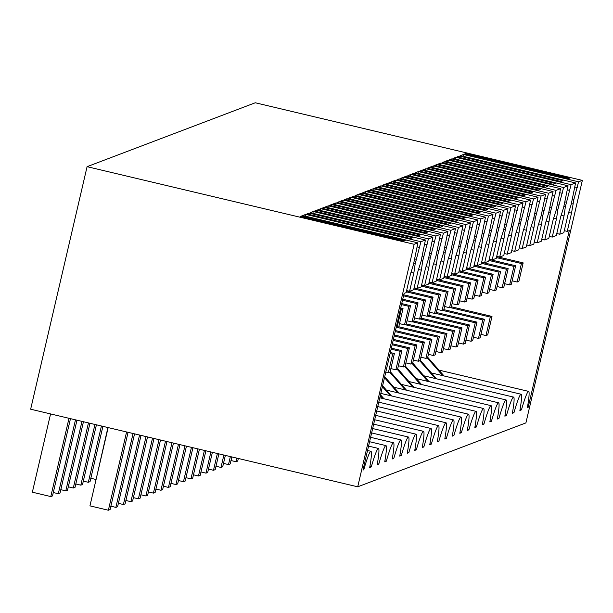 <?xml version="1.0" encoding="UTF-8"?>
<svg xmlns="http://www.w3.org/2000/svg" width="613" height="613" viewBox="0 0 613 613"><rect width="100%" height="100%" fill="white"/><g stroke="black" fill="none" stroke-linecap="round" stroke-linejoin="round"><path stroke-width="0.92" d="M369.869 466.585L371.286 466.922A39.186 3.142 103.3 0 1 378.459 448.455A39.186 3.142 103.3 0 1 377.217 464.669L378.796 464.072L377.378 463.735M367.547 450.501L370.957 451.306A39.186 3.142 103.3 0 1 369.708 467.52L371.286 466.922M357.724 486.814L525.916 422.901L582.35 180.383L255.276 102.769L87.084 166.675L30.65 409.2L357.724 486.814L414.158 244.288L417.913 242.863L413.469 264.494L410.449 274.111L406.143 292.608L404.105 293.382L362.988 470.079L363.777 469.78A39.186 3.142 103.3 0 1 370.957 451.306M438.939 370.106L528.628 391.393A39.186 3.142 103.3 0 1 527.387 407.607L528.176 407.308L569.293 230.611L567.255 231.385L571.561 212.887L573.921 199.378L578.595 181.808L582.35 180.383M528.628 391.393A39.186 3.142 103.3 0 0 521.456 409.859L519.878 410.457A39.186 3.142 103.3 0 0 521.119 394.243A39.186 3.142 103.3 0 0 513.947 412.71L512.529 412.38M423.92 375.815L513.61 397.101A39.186 3.142 103.3 0 1 512.368 413.315L513.947 412.71M513.61 397.101A39.186 3.142 103.3 0 0 506.438 415.568L505.028 415.231M416.411 378.665L506.108 399.952A39.186 3.142 103.3 0 1 504.859 416.166L506.438 415.568M506.108 399.952A39.186 3.142 103.3 0 0 498.928 418.418L497.518 418.081M408.902 381.524L498.599 402.802A39.186 3.142 103.3 0 1 497.35 419.016L498.928 418.418M498.599 402.802A39.186 3.142 103.3 0 0 491.419 421.277L490.009 420.939M401.392 384.374L491.09 405.66A39.186 3.142 103.3 0 1 489.841 421.874L491.419 421.277M491.09 405.66A39.186 3.142 103.3 0 0 483.91 424.127L482.5 423.79M393.883 387.224L483.58 408.511A39.186 3.142 103.3 0 1 482.339 424.725L483.91 424.127M483.58 408.511A39.186 3.142 103.3 0 0 476.401 426.977L474.991 426.648M386.374 390.083L476.071 411.361A39.186 3.142 103.3 0 1 474.83 427.575L476.401 426.977M476.071 411.361A39.186 3.142 103.3 0 0 468.891 429.836L467.481 429.498M380.834 393.4L468.562 414.219A39.186 3.142 103.3 0 1 467.321 430.433L468.891 429.836M468.562 414.219A39.186 3.142 103.3 0 0 461.382 432.686L459.972 432.349M379.807 397.791L461.053 417.07A39.186 3.142 103.3 0 1 459.811 433.284L461.382 432.686M461.053 417.07A39.186 3.142 103.3 0 0 453.881 435.536L452.463 435.207M378.788 402.182L453.543 419.928A39.186 3.142 103.3 0 1 452.302 436.134L453.881 435.536M453.543 419.928A39.186 3.142 103.3 0 0 446.371 438.395L444.954 438.057M377.769 406.58L446.034 422.778A39.186 3.142 103.3 0 1 444.793 438.992L446.371 438.395M446.034 422.778A39.186 3.142 103.3 0 0 438.862 441.245L437.444 440.908M376.742 410.971L438.533 425.629A39.186 3.142 103.3 0 1 437.284 441.843L438.862 441.245M438.533 425.629A39.186 3.142 103.3 0 0 431.353 444.096L429.943 443.766M375.723 415.361L431.023 428.487A39.186 3.142 103.3 0 1 429.774 444.693L431.353 444.096M431.023 428.487A39.186 3.142 103.3 0 0 423.844 446.954L422.434 446.616M374.696 419.752L423.514 431.337A39.186 3.142 103.3 0 1 422.265 447.551L423.844 446.954M423.514 431.337A39.186 3.142 103.3 0 0 416.334 449.804L414.924 449.467M373.677 424.15L416.005 434.188A39.186 3.142 103.3 0 1 414.763 450.402L416.334 449.804M416.005 434.188A39.186 3.142 103.3 0 0 408.825 452.655L407.415 452.325M372.658 428.541L408.496 437.046A39.186 3.142 103.3 0 1 407.254 453.26L408.825 452.655M408.496 437.046A39.186 3.142 103.3 0 0 401.316 455.513L399.906 455.175M371.631 432.931L400.986 439.896A39.186 3.142 103.3 0 1 399.745 456.11L401.316 455.513M400.986 439.896A39.186 3.142 103.3 0 0 393.807 458.363L392.397 458.026M370.612 437.322L393.477 442.747A39.186 3.142 103.3 0 1 392.236 458.961L393.807 458.363M393.477 442.747A39.186 3.142 103.3 0 0 386.305 461.214L384.887 460.884M369.585 441.712L385.968 445.605A39.186 3.142 103.3 0 1 384.726 461.819L386.305 461.214M385.968 445.605A39.186 3.142 103.3 0 0 378.796 464.072M422.694 260.992L421.392 269.958L417.085 288.447L421.162 286.899L425.468 268.402L428.487 258.786L432.931 237.162L428.426 238.871L422.694 260.992L421.208 260.64M423.752 256.441L422.219 256.073M409.576 291.305L413.882 272.808L415.185 263.843L420.916 241.721L425.422 240.012L420.978 261.644L417.959 271.26L413.652 289.75L409.576 291.305L406.611 290.6M309.075 213.132L306.929 213.945L410.58 238.541L412.725 237.729L309.075 213.132L308.783 214.389M425.422 240.012L310.255 212.68L313.258 211.539L312.852 213.301M427.085 244.648L424.487 244.028M428.426 238.871L313.258 211.539M316.584 210.274L314.438 211.094L418.089 235.691L420.234 234.871L316.584 210.274L316.293 211.531M417.085 288.447L414.12 287.742M421.047 270.111L418.74 269.559M417.913 242.863L302.745 215.538L305.749 214.397L420.916 241.721M432.931 237.162L317.764 209.83L320.768 208.688L435.935 236.02L440.44 234.304L325.273 206.979L328.277 205.838L443.444 233.162L447.95 231.453L332.782 204.121L335.786 202.98L450.953 230.312L455.459 228.603L340.292 201.271L343.295 200.129L458.463 227.461L462.968 225.745L347.801 198.42L350.805 197.279L465.972 224.603L470.47 222.894L355.31 195.562L358.314 194.421L473.481 221.753L477.979 220.044L362.812 192.712L365.823 191.57L480.99 218.895L485.488 217.186L370.321 189.861L373.332 188.72L488.492 216.044L492.998 214.335L377.83 187.003L380.834 185.862L496.001 213.194L500.507 211.477L385.339 184.153L388.343 183.011L503.511 210.336L508.016 208.627L392.849 181.302L395.852 180.153L511.02 207.485L515.525 205.776L400.358 178.444L403.362 177.303L518.529 204.635L523.035 202.918L407.867 175.594L410.871 174.452L526.038 201.777L530.544 200.068L415.376 172.736L418.38 171.594L533.548 198.926L538.053 197.217L422.886 169.885L425.889 168.744L541.057 196.076L545.555 194.359L430.387 167.035L433.399 165.893L548.566 193.218L553.064 191.509L437.897 164.177L440.908 163.035L556.075 190.367L560.573 188.658L445.406 161.326L448.41 160.185L563.577 187.517L568.082 185.8L452.915 158.476L455.919 157.334L571.086 184.659L575.592 182.95L460.424 155.618L463.428 154.476L578.595 181.808M414.158 244.288L87.084 166.675M568.259 178.628L464.608 154.032L465.681 153.625L569.331 178.222L568.259 178.628M361.639 193.156L465.29 217.753L463.144 218.573L359.494 193.976L361.639 193.156L361.341 194.413M444.226 161.771L442.08 162.591L545.731 187.187L547.876 186.367L444.226 161.771L443.935 163.027M331.602 204.573L329.457 205.386L433.107 229.982L435.253 229.17L331.602 204.573L331.311 205.83M339.112 201.715L442.762 226.312L440.617 227.132L336.966 202.535L339.112 201.715L338.82 202.972M436.717 164.629L540.367 189.225L538.222 190.038L434.579 165.441L436.717 164.629L436.425 165.885M301.565 215.983L300.493 216.389L404.143 240.986L405.216 240.58L301.565 215.983L301.42 216.611M459.244 156.07L562.895 180.666L560.749 181.479L457.099 156.882L459.244 156.07L458.953 157.326M414.196 173.188L412.051 174L515.702 198.597L517.847 197.784L414.196 173.188L413.905 174.444M406.687 176.038L404.542 176.858L508.192 201.455L510.338 200.635L406.687 176.038L406.396 177.295M429.215 167.479L427.069 168.299L530.72 192.896L532.866 192.076L429.215 167.479L428.916 168.736M376.65 187.455L480.301 212.052L478.155 212.864L374.505 188.268L376.65 187.455L376.359 188.704M391.669 181.747L389.523 182.559L493.174 207.156L495.319 206.343L391.669 181.747L391.378 183.003M399.178 178.896L502.829 203.493L500.683 204.305L397.032 179.709L399.178 178.896L398.887 180.145M421.706 170.337L525.356 194.926L523.211 195.746L419.56 171.15L421.706 170.337L421.415 171.586M384.159 184.597L382.014 185.417L485.665 210.014L487.81 209.194L384.159 184.597L383.868 185.854M369.141 190.306L366.995 191.118L470.646 215.715L472.792 214.902L369.141 190.306L368.85 191.562M354.13 196.014L351.985 196.827L455.635 221.423L457.781 220.611L354.13 196.014L353.839 197.271M324.093 207.424L427.744 232.02L425.598 232.833L321.948 208.244L324.093 207.424L323.802 208.681M451.735 158.92L555.386 183.517L553.24 184.329L449.59 159.74L451.735 158.92L451.444 160.177M346.621 198.865L450.271 223.461L448.126 224.274L344.475 199.677L346.621 198.865L346.33 200.122M435.935 236.02L430.203 258.134L428.717 257.782M431.261 253.583L429.728 253.223M430.203 258.134L428.901 267.099L424.594 285.597L428.671 284.049L432.977 265.552L435.996 255.935L440.44 234.304M320.361 210.443L320.768 208.688M434.594 241.79L431.996 241.177M424.594 285.597L421.629 284.892M428.556 267.253L426.25 266.709M443.444 233.162L437.713 255.284L436.226 254.931M438.77 250.732L437.238 250.365M437.713 255.284L436.41 264.249L432.104 282.739L436.18 281.191L440.479 262.701L443.505 253.085L447.95 231.453M327.871 207.592L328.277 205.838M442.103 238.94L439.506 238.319M432.104 282.739L429.138 282.041M436.065 264.402L433.759 263.858M450.953 230.312L445.222 252.433L443.735 252.081M446.279 247.882L444.747 247.514M445.222 252.433L443.912 261.391L439.613 279.888L443.689 278.34L447.988 259.843L451.007 250.227L455.459 228.603M335.38 204.742L335.786 202.98M449.613 236.082L447.015 235.469M439.613 279.888L436.648 279.183M443.567 261.552L441.268 261M458.463 227.461L452.723 249.575L451.245 249.223M453.789 245.024L452.256 244.664M452.723 249.575L451.421 258.54L447.122 277.038L451.199 275.49L455.497 256.993L458.516 247.376L462.968 225.745M342.889 201.884L343.295 200.129M457.122 233.231L454.524 232.618M447.122 277.038L444.157 276.333M451.076 258.694L448.77 258.15M465.972 224.603L460.233 246.725L458.754 246.372M461.298 242.173L459.765 241.806M460.233 246.725L458.93 255.69L454.631 274.18L458.7 272.632L463.007 254.142L466.026 244.526L470.47 222.894M350.391 199.033L350.805 197.279M464.623 230.381L462.033 229.76M454.631 274.18L451.666 273.482M458.585 255.843L456.279 255.299M473.481 221.753L467.742 243.874L466.263 243.522M468.799 239.323L467.267 238.955M467.742 243.874L466.439 252.832L462.133 271.329L466.209 269.781L470.516 251.284L473.535 241.668L477.979 220.044M357.9 196.183L358.314 194.421M472.133 227.523L469.543 226.91M462.133 271.329L459.168 270.624M466.095 252.993L463.788 252.441M480.99 218.895L475.251 241.016L473.772 240.664M476.309 236.465L474.776 236.105M475.251 241.016L473.949 249.981L469.642 268.479L473.719 266.931L478.025 248.434L481.044 238.817L485.488 217.186M365.409 193.325L365.823 191.57M479.642 224.672L477.044 224.059M469.642 268.479L466.677 267.774M473.604 250.135L471.297 249.591M488.492 216.044L482.76 238.166L481.282 237.813M483.818 233.614L482.285 233.246M482.76 238.166L481.458 247.131L477.152 265.621L481.228 264.073L485.534 245.583L488.553 235.967L492.998 214.335M372.919 190.474L373.332 188.72M487.151 221.822L484.554 221.201M477.152 265.621L474.186 264.923M481.113 247.284L478.807 246.74M496.001 213.194L490.27 235.315L488.783 234.963M491.327 230.756L489.795 230.396M490.27 235.315L488.967 244.273L484.661 262.77L488.737 261.222L493.044 242.725L496.063 233.109L500.507 211.477M380.428 187.624L380.834 185.862M494.66 218.964L492.063 218.351M484.661 262.77L481.695 262.065M488.622 244.434L486.316 243.882M503.511 210.336L497.779 232.457L496.292 232.105M498.836 227.906L497.304 227.546M497.779 232.457L496.476 241.422L492.17 259.92L496.246 258.372L500.553 239.875L503.572 230.258L508.016 208.627M387.937 184.766L388.343 183.011M502.17 216.113L499.572 215.5M492.17 259.92L489.205 259.215M496.132 241.576L493.825 241.032M382.727 398.488L380.298 395.707M383.991 398.787L380.504 394.803M511.02 207.485L505.288 229.607L503.802 229.254M506.346 225.055L504.813 224.687M505.288 229.607L503.986 238.572L499.679 257.062L503.756 255.514L508.062 237.024L511.081 227.408L515.525 205.776M395.446 181.915L395.852 180.153M509.679 213.263L507.081 212.642M499.679 257.062L496.714 256.357M503.641 238.725L501.334 238.173M390.236 395.63L382.397 386.68M391.5 395.929L382.604 385.776M518.529 204.635L512.797 226.749L511.311 226.404M513.855 222.197L512.322 221.837M512.797 226.749L511.487 235.714L507.189 254.211L511.265 252.663L515.564 234.166L518.59 224.55L523.035 202.918M402.956 179.065L403.362 177.303M517.188 210.405L514.591 209.792M507.189 254.211L504.223 253.506M511.15 235.875L508.844 235.323M397.745 392.78L384.497 377.646M399.009 393.079L384.711 376.742M526.038 201.777L520.299 223.898L518.82 223.546M521.364 219.347L519.832 218.987M520.299 223.898L518.996 232.863L514.698 251.361L518.774 249.805L523.073 231.316L526.092 221.699L530.544 200.068M410.465 176.207L410.871 174.452M524.697 207.554L522.1 206.941M514.698 251.361L511.732 250.656M518.652 233.017L516.353 232.473M405.254 389.922L389.684 372.145M406.519 390.228L390.182 371.57M533.548 198.926L527.808 221.048L526.329 220.695M528.873 216.496L527.341 216.128M527.808 221.048L526.506 230.013L522.207 248.503L526.283 246.955L530.582 228.457L533.601 218.849L538.053 197.217M417.966 173.356L418.38 171.594M532.199 204.704L529.609 204.083M522.207 248.503L519.242 247.798M526.161 230.166L523.854 229.614M412.764 387.071L397.193 369.294M414.028 387.37L397.691 368.719M541.057 196.076L535.318 218.19L533.839 217.845M536.383 213.638L534.842 213.278M535.318 218.19L534.015 227.155L529.709 245.652L533.785 244.104L538.091 225.607L541.11 215.991L545.555 194.359M425.476 170.498L425.889 168.744M539.708 201.846L537.118 201.233M529.709 245.652L526.743 244.947M533.67 227.308L531.364 226.764M420.273 384.221L404.703 366.436M421.529 384.52L405.201 365.861M548.566 193.218L542.827 215.339L541.348 214.987M543.884 210.788L542.352 210.428M542.827 215.339L541.524 224.304L537.218 242.802L541.294 241.246L545.601 222.757L548.62 213.14L553.064 191.509M432.985 167.648L433.399 165.893M547.217 198.995L544.62 198.374M537.218 242.802L534.252 242.097M541.179 224.458L538.873 223.914M427.782 381.363L412.212 363.586M429.039 381.669L412.71 363.011M556.075 190.367L550.336 212.489L548.857 212.136M551.394 207.937L549.861 207.569M550.336 212.489L549.033 221.454L544.727 239.944L548.804 238.396L553.11 219.898L556.129 210.282L560.573 188.658M440.494 164.797L440.908 163.035M554.727 196.145L552.129 195.524M544.727 239.944L541.762 239.239M548.689 221.607L546.382 221.055M435.284 378.512L419.721 360.735M436.548 378.811L420.219 360.16M563.577 187.517L557.845 209.631L556.359 209.278M558.903 205.079L557.37 204.719M557.845 209.631L556.543 218.596L552.236 237.093L556.313 235.545L560.619 217.048L563.638 207.432L568.082 185.8M448.003 161.939L448.41 160.185M562.236 193.287L559.638 192.674M552.236 237.093L549.271 236.388M556.198 218.749L553.891 218.205M520.039 409.522L521.456 409.859M442.793 375.662L427.23 357.877M444.057 375.961L427.728 357.302M571.086 184.659L565.355 206.78L563.868 206.428M566.412 202.229L564.88 201.861M565.355 206.78L564.052 215.745L559.746 234.235L563.822 232.687L568.128 214.198L571.147 204.581L575.592 182.95M455.513 159.089L455.919 157.334M569.745 190.436L567.148 189.815M559.746 234.235L556.78 233.538M563.707 215.899L561.401 215.355M363.095 469.612L363.777 469.78M416.242 259.291L414.71 258.931M419.576 247.499L416.978 246.878M415.185 263.843L413.706 263.49M413.537 272.961L411.231 272.417M305.343 216.151L305.749 214.397M527.471 407.139L528.176 407.308M567.255 231.385L564.289 230.68M571.216 213.048L568.91 212.496M572.864 203.93L571.377 203.577M573.921 199.378L572.389 199.01M577.254 187.578L574.657 186.965M463.022 156.238L463.428 154.476M465.681 153.625L465.535 154.254M126.584 431.966L108.371 510.231L89.942 505.863L108.156 427.59M108.371 510.231L110.087 509.579L128.063 432.318M69.001 418.304L50.787 496.568L32.359 492.193L50.572 413.928M50.787 496.568L52.503 495.917L70.48 418.656M133.067 433.506L115.88 507.38L117.596 506.729L134.553 433.858M115.88 507.38L110.876 506.192M75.483 419.836L58.296 493.718L60.013 493.067L76.97 420.189M58.296 493.718L53.293 492.53M139.557 435.046L123.389 504.53L125.106 503.878L141.036 435.399M123.389 504.53L118.386 503.342M81.973 421.376L65.806 490.86L67.522 490.208L83.452 421.729M65.806 490.86L60.802 489.672M146.04 436.586L130.891 501.672L132.607 501.02L147.526 436.931M130.891 501.672L125.887 500.484M88.456 422.916L73.307 488.009L75.024 487.358L89.942 423.269M73.307 488.009L68.304 486.822M152.53 438.119L138.4 498.821L140.116 498.17L154.009 438.471M138.4 498.821L133.396 497.633M94.946 424.457L80.816 485.159L82.533 484.508L96.425 424.809M80.816 485.159L75.813 483.971M159.012 439.659L145.909 495.971L147.626 495.312L160.499 440.011M145.909 495.971L140.906 494.783M101.429 425.997L88.326 482.301L90.042 481.649L102.915 426.349M88.326 482.301L83.322 481.113M397.017 327.671L398.734 327.013L403.032 308.538L401.316 309.19L397.017 327.671L396.174 327.465M400.71 307.987L403.032 308.538M400.473 308.99L401.316 309.19M165.502 441.199L153.419 493.113L155.135 492.461L166.981 441.552M153.419 493.113L148.415 491.925M107.919 427.537L96.111 479.343M95.835 479.45L90.831 478.263M404.526 324.813L406.243 324.162L410.541 305.688L408.825 306.339L404.526 324.813L399.523 323.626M401.73 303.596L410.541 305.688M401.5 304.6L408.825 306.339M171.985 442.739L160.928 490.262L162.644 489.611L173.471 443.092M160.928 490.262L155.924 489.074M412.036 321.963L413.752 321.312L418.051 302.83L416.334 303.481L412.036 321.963L407.032 320.775M402.749 299.205L418.051 302.83M402.519 300.209L416.334 303.481M178.475 444.279L168.437 487.412L170.153 486.753L179.954 444.632M168.437 487.412L163.433 486.224M419.545 319.105L421.261 318.454L425.56 299.979L423.844 300.631L419.545 319.105L414.541 317.925M403.775 294.807L425.56 299.979M403.538 295.811L423.844 300.631M388.374 372.643L390.09 371.991L394.389 353.517L392.672 354.168L388.374 372.643L385.807 372.037M390.335 352.552L394.389 353.517M390.106 353.555L392.672 354.168M184.957 445.82L175.946 484.554L177.663 483.902L186.444 446.172M175.946 484.554L170.943 483.366M427.054 316.254L428.763 315.603L433.069 297.129L431.353 297.78L427.054 316.254L422.043 315.067M406.557 290.838L433.069 297.129M406.327 291.842L431.353 297.78M395.875 369.792L397.592 369.141L401.898 350.659L400.182 351.31L395.875 369.792L390.872 368.605M391.362 348.161L401.898 350.659M391.125 349.165L400.182 351.31M191.448 447.36L183.456 481.703L185.172 481.052L192.926 447.712M183.456 481.703L178.452 480.515M434.556 313.404L436.272 312.753L440.578 294.271L438.862 294.922L434.556 313.404L429.552 312.216M414.066 287.98L440.578 294.271M413.829 288.984L438.862 294.922M403.385 366.934L405.101 366.283L409.407 347.809L407.691 348.46L403.385 366.934L398.381 365.746M392.381 343.77L409.407 347.809M392.151 344.774L407.691 348.46M197.93 448.892L190.965 478.845L192.681 478.194L199.417 449.245M190.965 478.845L185.961 477.665M442.065 310.546L443.781 309.894L448.08 291.42L446.364 292.072L442.065 310.546L437.061 309.358M421.575 285.129L448.08 291.42M421.338 286.133L446.364 292.072M410.894 364.084L412.61 363.432L416.909 344.958L415.193 345.609L410.894 364.084L405.89 362.896M393.4 339.372L416.909 344.958M393.171 340.384L415.193 345.609M204.42 450.432L198.466 475.995L200.183 475.343L205.899 450.785M198.466 475.995L193.463 474.807M449.574 307.695L451.291 307.044L455.589 288.562L453.873 289.221L449.574 307.695L444.571 306.508M429.085 282.279L455.589 288.562M428.847 283.283L453.873 289.221M418.403 361.233L420.12 360.582L424.418 342.1L422.702 342.751L418.403 361.233L413.4 360.046M394.427 334.982L424.418 342.1M394.19 335.985L422.702 342.751M210.903 451.973L205.976 473.144L207.692 472.493L212.389 452.325M205.976 473.144L200.972 471.956M457.083 304.845L458.8 304.194L463.099 285.712L461.382 286.363L457.083 304.845L452.08 303.657M436.594 279.421L463.099 285.712M436.356 280.425L461.382 286.363M425.912 358.375L427.629 357.724L431.927 339.25L430.211 339.901L425.912 358.375L420.909 357.187M395.446 330.591L431.927 339.25M395.216 331.595L430.211 339.901M217.393 453.513L213.485 470.286L215.201 469.635L218.872 453.865M213.485 470.286L208.481 469.098M464.593 301.987L466.309 301.335L470.608 282.861L468.891 283.512L464.593 301.987L459.589 300.799M444.096 276.57L470.608 282.861M443.866 277.574L468.891 283.512M433.422 355.525L435.138 354.873L439.437 336.391L437.72 337.05L433.422 355.525L428.418 354.337M398.795 326.752L439.437 336.391M397.469 327.495L437.72 337.05M223.875 455.053L220.994 467.435L222.711 466.784L225.362 455.405M220.994 467.435L215.991 466.248M472.102 299.136L473.818 298.485L478.117 280.003L476.401 280.662L472.102 299.136L467.098 297.949M451.605 273.712L478.117 280.003M451.375 274.716L476.401 280.662M440.931 352.674L442.647 352.023L446.946 333.541L445.23 334.192L440.931 352.674L435.927 351.487M406.304 323.894L446.946 333.541M404.978 324.645L445.23 334.192M230.365 456.593L228.503 464.585L230.22 463.934L231.844 456.946M228.503 464.585L223.5 463.397M479.611 296.286L481.328 295.635L485.626 277.153L483.91 277.804L479.611 296.286L474.608 295.098M459.114 270.862L485.626 277.153M458.884 271.865L483.91 277.804M448.44 349.816L450.157 349.165L454.455 330.691L452.739 331.342L448.44 349.816L443.437 348.628M413.813 321.043L454.455 330.691M412.488 321.787L452.739 331.342M236.848 458.133L236.013 461.727L237.729 461.076L238.334 458.486M236.013 461.727L231.009 460.539M487.12 293.428L488.837 292.776L493.136 274.302L491.419 274.953L487.12 293.428L482.117 292.24M466.623 268.011L493.136 274.302M466.393 269.015L491.419 274.953M455.949 346.966L457.666 346.314L461.964 327.832L460.248 328.484L455.949 346.966L450.946 345.778M421.323 318.193L461.964 327.832M419.997 318.936L460.248 328.484M494.63 290.577L496.346 289.926L500.645 271.444L498.928 272.095L494.63 290.577L489.626 289.39M474.133 265.153L500.645 271.444M473.903 266.157L498.928 272.095M463.451 344.115L465.167 343.464L469.474 324.982L467.757 325.633L463.451 344.115L458.447 342.928M428.832 315.335L469.474 324.982M427.506 316.086L467.757 325.633M502.131 287.727L503.848 287.068L508.154 268.594L506.438 269.245L502.131 287.727L497.128 286.539M481.642 262.303L508.154 268.594M481.404 263.306L506.438 269.245M470.96 341.257L472.677 340.606L476.983 322.131L475.267 322.783L470.96 341.257L465.957 340.069M436.333 312.484L476.983 322.131M435.015 313.228L475.267 322.783M509.641 284.869L511.357 284.217L515.656 265.743L513.939 266.394L509.641 284.869L504.637 283.681M489.151 259.452L515.656 265.743M488.913 260.456L513.939 266.394M478.469 338.407L480.186 337.755L484.485 319.273L482.768 319.925L478.469 338.407L473.466 337.219M443.843 309.634L484.485 319.273M442.525 310.377L482.768 319.925M517.15 282.018L518.866 281.367L523.165 262.885L521.448 263.536L517.15 282.018L512.146 280.831M496.66 256.594L523.165 262.885M496.423 257.598L521.448 263.536M485.979 335.556L487.695 334.897L491.994 316.423L490.277 317.074L485.979 335.556L480.975 334.369M451.352 306.776L491.994 316.423M450.026 307.527L490.277 317.074M368.566 446.111L378.459 448.455M431.429 372.965L521.119 394.243"/></g></svg>
